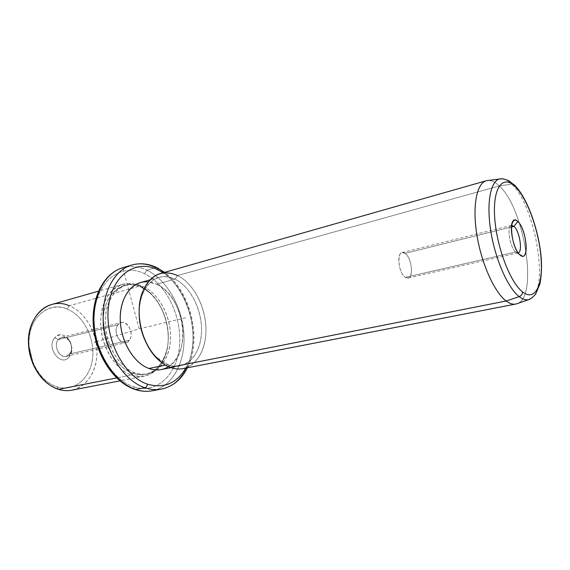 <?xml version="1.0" encoding="UTF-8"?>
<svg xmlns="http://www.w3.org/2000/svg" width="570" height="570" viewBox="0 0 570 570"><rect width="100%" height="100%" fill="white"/><g stroke="black" fill="none" stroke-linecap="round" stroke-linejoin="round"><path stroke-width="0.43" stroke-dasharray="2.85 2.14" d="M69.647 354.027L129.376 340.269L125.977 342.634C119.18 344.736 112.874 330.814 117.947 324.779L58.325 339.542C53.096 345.342 59.244 358.423 66.163 356.328L69.647 354.027L69.398 356.628C61.489 367.906 45.686 348.056 54.67 337.825C62.9 326.981 77.969 346.546 69.398 356.628L71.699 350.799C72.141 346.817 71.264 343.147 69.07 339.791C64.253 333.949 59.458 333.293 54.67 337.825L58.325 339.542C61.988 336.043 65.678 336.542 69.398 341.038C71.093 343.632 71.77 346.46 71.428 349.538L69.647 354.027C63.548 362.677 51.464 347.401 58.325 339.542L54.67 337.825C45.686 348.056 61.489 367.906 69.398 356.628L69.647 354.027C74.77 348.12 68.592 335.189 61.631 337.362L58.325 339.542L117.947 324.779C111.3 332.958 123.512 349.296 129.376 340.269C135.767 332.182 124.018 316.044 117.947 324.779L121.175 322.542C128.008 320.376 134.321 334.12 129.376 340.269L69.647 354.027M66.982 308.961C50.573 302.164 32.476 314.127 29.469 335.73C26.213 357.255 39.679 381.8 57.007 386.88C74.292 392.281 90.452 378.28 92.597 358.088C94.976 337.967 83.455 315.452 66.982 308.961L69.241 305.734L66.982 308.961C83.455 315.452 94.976 337.967 92.597 358.088C90.452 378.28 74.292 392.281 57.007 386.88C46.54 383.332 38.546 375.309 33.032 362.826L29.141 346.546C26.534 319.628 47.688 300.262 66.982 308.961M58.603 389.374L57.007 386.88L58.603 389.374C77.15 395.124 94.371 380.033 96.629 358.409C99.137 336.863 86.854 312.766 69.241 305.734L140.085 286.005C134.15 283.318 128.3 282.763 122.536 284.33C108.564 288.156 98.902 306.817 100.933 328.256C102.864 349.688 116.28 369.852 131.385 375.003L116.601 377.924L131.385 375.003C135.874 376.549 140.227 376.913 144.466 376.1C159.536 373.136 169.354 354.782 168.164 334.184C167.053 313.571 155.268 292.959 140.085 286.005L69.241 305.734C84.581 311.904 96.216 331.056 96.921 350.415C97.705 369.766 87.274 387.165 71.877 390.186M51.421 304.579C57.306 302.976 63.249 303.361 69.241 305.734M140.085 286.005L141.047 287.123C124.239 279.143 105.97 291.84 103.355 315.801C100.47 339.663 114.869 367.315 132.667 373.236L131.385 375.003C112.953 368.918 98.019 340.304 101.025 315.609C103.761 290.807 122.707 277.725 140.085 286.005L148.677 291.569C165.777 305.734 173.358 337.461 164.509 357.825C157.42 373.322 146.376 379.05 131.385 375.003L132.667 373.236C147.145 377.183 157.826 371.668 164.694 356.678C173.266 336.977 165.92 306.211 149.361 292.51L141.047 287.123L140.085 286.005M141.047 287.123L143.255 286.511C137.541 283.931 131.919 283.383 126.383 284.886C112.881 288.562 103.562 306.632 105.521 327.408C107.395 348.17 120.348 367.75 134.94 372.787L132.667 373.236C118.068 368.22 105.122 348.69 103.263 327.971C101.317 307.237 110.651 289.197 124.16 285.513C129.703 284.01 135.332 284.551 141.047 287.123C155.717 293.828 167.138 313.778 168.236 333.728C169.397 353.678 159.921 371.441 145.379 374.312C141.267 375.11 137.028 374.754 132.667 373.236L134.94 372.787C139.301 374.305 143.533 374.668 147.644 373.87C162.172 370.999 171.627 353.208 170.451 333.222C169.347 313.236 157.918 293.244 143.255 286.511L141.047 287.123M133.601 386.752C157.056 394.639 177.555 374.141 179.578 345.285C181.908 316.507 166.397 284.052 144.488 273.678C122.671 262.87 98.297 278.937 94.656 310.764C90.673 342.477 110.088 379.356 133.601 386.752L134.634 389.339L133.601 386.752C110.088 379.356 90.673 342.477 94.656 310.764C98.297 278.937 122.671 262.87 144.488 273.678C166.397 284.052 181.908 316.507 179.578 345.285C177.555 374.141 157.056 394.639 133.601 386.752M134.94 372.787C117.149 366.838 102.742 339.129 105.607 315.217C108.207 291.206 126.454 278.502 143.255 286.511C160.106 294.191 172.254 319.328 170.352 341.53C168.684 363.81 152.703 379.093 134.94 372.787M152.005 390.828C172.361 387.087 185.421 362.506 183.953 335.082C182.585 307.636 167.202 279.948 146.967 270.201L144.488 273.678L146.967 270.201C138.752 266.311 130.637 265.499 122.607 267.786C130.637 265.499 138.752 266.311 146.967 270.201C167.202 279.948 182.585 307.636 183.953 335.082C185.421 362.506 172.361 387.087 152.005 390.828M161.239 389.175C181.517 385.441 194.448 360.703 192.909 333.072C191.463 305.427 176.066 277.497 155.881 267.608L146.967 270.201L155.881 267.608C176.066 277.497 191.463 305.427 192.909 333.072C194.448 360.703 181.517 385.441 161.239 389.175M185.82 368.078C202.136 340.661 190.002 289.866 163.056 272.795C190.002 289.866 202.136 340.661 185.82 368.078M156.757 267.579L155.881 267.608L156.757 267.579M131.592 265.086C139.586 262.813 147.687 263.654 155.881 267.608M168.449 366.681C192.71 352.887 184.153 295.616 156.565 284.238L148.193 281.894M140.419 282.578C145.706 281.153 151.093 281.708 156.565 284.238L175.026 279.143C169.582 276.536 164.231 275.937 158.987 277.341C146.668 281.63 140.049 293.386 139.13 312.609C139.187 306.361 140.127 300.654 141.944 295.488C149.297 278.509 160.327 273.066 175.026 279.143L156.565 284.238C170.679 290.85 181.752 310.415 182.906 329.945C184.131 349.474 175.133 366.809 161.203 369.581M146.483 343.375C152.247 354.184 159.4 361.28 167.936 364.665L165.478 365.156L167.936 364.665C172.133 366.225 176.201 366.624 180.134 365.855C193.942 363.104 202.756 345.541 201.424 325.712C200.163 305.876 189.069 285.955 175.026 279.143L177.619 275.545L175.026 279.143C191.178 286.924 203.013 311.99 201.417 334.006C200.042 356.1 184.936 371.106 167.936 364.665L156.736 357.376C152.774 353.592 149.354 348.926 146.483 343.375M170.102 367.358L167.936 364.665L170.102 367.358C188.335 374.212 204.409 358.024 205.827 334.369C207.494 310.8 194.883 283.974 177.619 275.545L499.277 185.941C495.351 182.151 491.639 180.312 488.134 180.434C491.639 180.312 495.351 182.151 499.277 185.941L177.619 275.545C192.66 282.934 204.488 304.337 205.834 325.598C207.252 346.859 197.826 365.705 183.013 368.619M160.305 273.579C165.97 272.04 171.741 272.695 177.619 275.545M517.539 303.504C538.507 295.851 524.257 208.128 499.277 185.941L511.767 184.11C508.86 181.217 506.06 179.472 503.367 178.866C506.06 179.472 508.86 181.217 511.767 184.11L499.277 185.941C524.984 208.706 538.821 299.67 516.263 303.953M515.259 185.92C514.646 184.537 513.477 183.939 511.767 184.11C534.525 205.022 549.167 285.798 531.839 298.017C549.167 285.798 534.525 205.022 511.767 184.11L513.549 184.26M515.658 252.011L518.166 252.845L515.658 252.011L520.047 254.982L515.658 252.011L405.42 277.355L408.163 278.032C414.091 277.269 411.511 257.398 405.014 253.358L511.411 226.988L405.014 253.358L402.085 252.595C396.171 253.337 398.857 273.586 405.42 277.355L515.658 252.011C509.872 247.622 506.459 225.806 511.447 225.371L510.834 225.663C506.63 227.872 510.285 247.936 515.658 252.011M405.014 253.358C413.136 258.524 413.67 283.333 405.42 277.355C397.034 272.303 396.713 246.796 405.014 253.358M96.145 341.815L139.173 328.862L122.785 267.836M139.173 328.862L186.027 317.668M66.163 356.328L125.977 342.634M28.635 346.004L29.141 346.546M32.825 363.539L33.032 362.826M122.536 284.33L98.46 291.185M144.466 376.1L119.892 380.867M164.694 356.678L164.509 357.825M149.361 292.51L148.677 291.569M126.383 284.886L124.16 285.513M147.644 373.87L145.379 374.312M134.634 389.339L135.005 389.46M187.395 367.771C202.243 339.214 190.751 291.12 164.595 272.353M158.987 277.341L149.981 279.884M180.134 365.855L170.957 367.664M142.158 292.944L141.944 295.488M158.075 359.549L156.736 357.376M519.177 254.12L517.339 252.902M511.917 223.746L510.834 225.663M518.023 252.888L408.163 278.032M511.447 225.371L402.085 252.595M71.699 350.799L71.428 349.538M69.07 339.791L69.398 341.038M61.631 337.362L121.175 322.542"/><path stroke-width="0.85" d="M69.241 305.734C48.614 296.329 25.842 317.013 28.635 346.004L32.825 363.539C38.774 376.977 47.367 385.584 58.603 389.374C43.356 384.793 30.196 366.197 28.65 346.204C27.018 326.204 37.15 308.512 51.421 304.579L98.46 291.185M116.601 377.924L58.603 389.374L116.601 377.924M119.892 380.867L71.877 390.186C67.545 391.013 63.12 390.742 58.603 389.374M134.634 389.339L135.589 389.46C141.232 391.319 146.697 391.775 152.005 390.828C146.697 391.775 141.232 391.319 135.589 389.46L134.634 389.339C114.064 382.42 96.273 355.858 93.494 327.351C90.687 298.922 103.127 273.621 122.607 267.786C104.203 273.073 91.414 298.195 94.371 327.13C97.206 356.058 115.496 382.94 135.589 389.46L144.873 387.757C150.494 389.645 155.952 390.115 161.239 389.175C155.952 390.115 150.494 389.645 144.873 387.757L135.589 389.46C115.496 382.94 97.206 356.058 94.371 327.13C91.414 298.195 104.203 273.073 122.607 267.786L131.592 265.086C113.259 270.344 100.555 295.631 103.583 324.815C106.49 353.991 124.816 381.145 144.873 387.757C146.312 387.308 147.188 386.111 147.502 384.166C163.896 388.804 176.672 383.439 185.82 368.078C176.672 383.439 163.896 388.804 147.502 384.166C147.188 386.111 146.312 387.308 144.873 387.757C124.816 381.145 106.49 353.991 103.583 324.815C100.555 295.631 113.259 270.344 131.592 265.086C140.206 262.699 148.742 263.604 157.192 267.793L157.869 269.817L157.192 267.793L164.595 272.353M155.881 267.608C147.687 263.654 139.586 262.813 131.592 265.086M163.056 272.795L157.869 269.817C136.123 258.773 111.905 274.89 108.407 307.095C104.566 339.186 124.068 376.606 147.502 384.166C124.068 376.606 104.566 339.186 108.407 307.095C111.905 274.89 136.123 258.773 157.869 269.817L163.056 272.795M148.193 281.894C133.159 280.255 120.17 296.101 120.22 318.16C120.113 340.183 133.409 363.033 148.927 368.476C156.037 370.935 162.55 370.336 168.449 366.681M139.13 312.609C139.151 323.447 141.602 333.699 146.483 343.375C141.602 333.699 139.151 323.447 139.13 312.609M170.957 367.664L161.203 369.581C157.234 370.357 153.145 369.987 148.927 368.476L165.478 365.156L148.927 368.476C134.876 363.475 122.365 344.28 120.498 323.995C118.546 303.696 127.438 286.09 140.419 282.578L149.981 279.884M177.619 275.545C161.894 268.933 150.074 274.733 142.158 292.944C134.456 313.144 142.073 345.014 158.075 359.549C161.909 363.176 165.92 365.776 170.102 367.358C155.133 361.886 141.631 340.874 139.472 318.687C137.22 296.486 146.561 277.326 160.305 273.579L486.324 180.733C476.684 183.227 472.195 206.112 476.876 234.897C481.479 263.661 494.468 292.367 506.196 301.003L170.102 367.358L506.196 301.003C509.68 303.596 512.879 304.615 515.793 304.052L517.539 303.504M513.549 184.26L515.259 185.92L515.451 186.81C503.289 174.263 492.886 186.746 494.603 216.215C496.135 245.535 509.922 282.271 522.533 291.883C522.505 294.12 521.379 295.702 519.177 296.628C522.683 299.336 525.875 300.326 528.746 299.606L516.263 303.953C513.228 304.722 509.872 303.739 506.196 301.003L519.177 296.628C507.899 288.007 495.287 259.464 490.799 231.163C486.239 202.827 490.57 180.683 499.89 178.845L503.367 178.866L499.89 178.845C490.57 180.683 486.239 202.827 490.799 231.163C495.287 259.464 507.899 288.007 519.177 296.628L506.196 301.003C494.368 292.303 481.272 263.169 476.762 234.206C472.174 205.214 476.947 182.535 486.794 180.619L486.324 180.733M515.793 304.052L183.013 368.619C178.852 369.424 174.548 369.004 170.102 367.358M515.259 185.92C528.461 199.479 540.389 235.011 541.5 262.92C541.657 270.572 541.144 277.519 539.961 283.753L535.836 293.714C533.99 296.792 528.768 300.019 528.746 299.606L531.839 298.017L528.746 299.606C525.875 300.326 522.683 299.336 519.177 296.628C521.379 295.702 522.505 294.12 522.533 291.883C535.18 301.943 543.231 285.029 541.051 258.082C539.028 231.249 527.606 198.959 515.451 186.81L515.259 185.92L509.523 181.267C508.682 180.455 506.245 179.607 502.213 178.731L486.794 180.619M515.451 186.81C527.606 198.959 539.028 231.249 541.051 258.082C543.231 285.029 535.18 301.943 522.533 291.883C509.922 282.271 496.135 245.535 494.603 216.215C492.886 186.746 503.289 174.263 515.451 186.81M520.047 254.982C529.523 263.767 527.036 229.354 517.788 221.523C508.184 211.591 510.421 247.337 520.047 254.982C513.078 249.703 508.269 223.355 513.727 220.576C514.888 219.785 516.249 220.106 517.788 221.523C525.725 228.143 529.63 257.996 522.22 256.137L520.047 254.982M513.976 226.354L517.788 221.523L513.976 226.354L511.589 225.342L513.976 226.354C519.626 230.971 522.975 251.933 518.166 252.845C522.975 251.933 519.626 230.971 513.976 226.354L511.411 226.988L513.976 226.354M96.145 341.815L94.77 342.228M135.005 389.46C140.769 391.348 146.433 391.804 152.005 390.828L161.239 389.175C172.824 386.645 181.545 379.506 187.395 367.771M522.22 256.137L519.177 254.12M513.727 220.576L511.917 223.746"/></g></svg>
